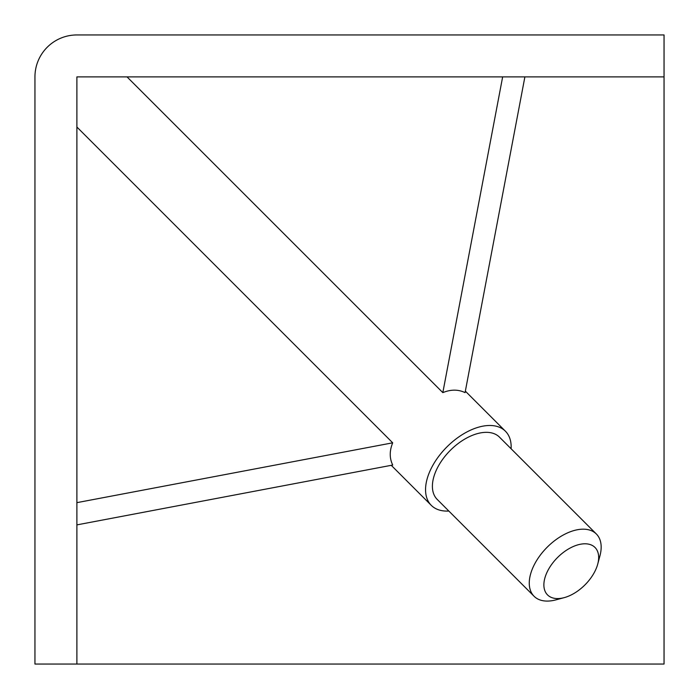 <?xml version="1.0" encoding="UTF-8"?>
<svg xmlns="http://www.w3.org/2000/svg" width="699" height="699" viewBox="0 0 699 699"><rect width="100%" height="100%" fill="white"/><g stroke="black" fill="none" stroke-linecap="round" stroke-linejoin="round"><path stroke-width="1.05" d="M511.109 448.758A52.425 30.267 135 0 0 505.421 431.213A52.425 30.267 135 0 0 431.283 468.286A52.425 30.267 135 0 0 431.292 505.36A52.425 30.267 135 0 0 448.837 511.039M76.89 127.017L392.698 442.817L76.89 502.651M76.89 524.888L392.724 465.045C389.422 458.264 389.413 450.855 392.698 442.817M127.035 76.89L442.825 392.628C450.864 389.334 458.282 389.334 465.071 392.628L524.888 76.89M502.651 76.89L442.825 392.628M664.05 34.95L76.89 34.95A41.94 41.94 0 0 0 34.95 76.89L34.95 664.05L664.05 664.05L664.05 34.95M547.544 571.188A33.552 19.371 135 0 0 564.189 597.645A33.552 19.371 135 0 0 597.732 564.093A33.552 19.371 135 0 0 581.751 544.023A33.552 19.371 135 0 0 547.544 571.188M597.732 564.093L599.943 555.827A44.037 25.426 135 0 0 596.352 533.992A44.037 25.426 135 0 0 534.08 565.133A44.037 25.426 135 0 0 534.08 596.273A44.037 25.426 135 0 0 555.915 599.864L564.189 597.645M596.352 533.992L499.488 437.146A44.037 25.426 135 0 0 437.216 468.286A44.037 25.426 135 0 0 437.216 499.427L534.08 596.273M664.05 76.89L76.89 76.89L76.89 664.05M505.421 431.213L465.351 391.143M431.292 505.36L391.257 465.324"/></g></svg>
